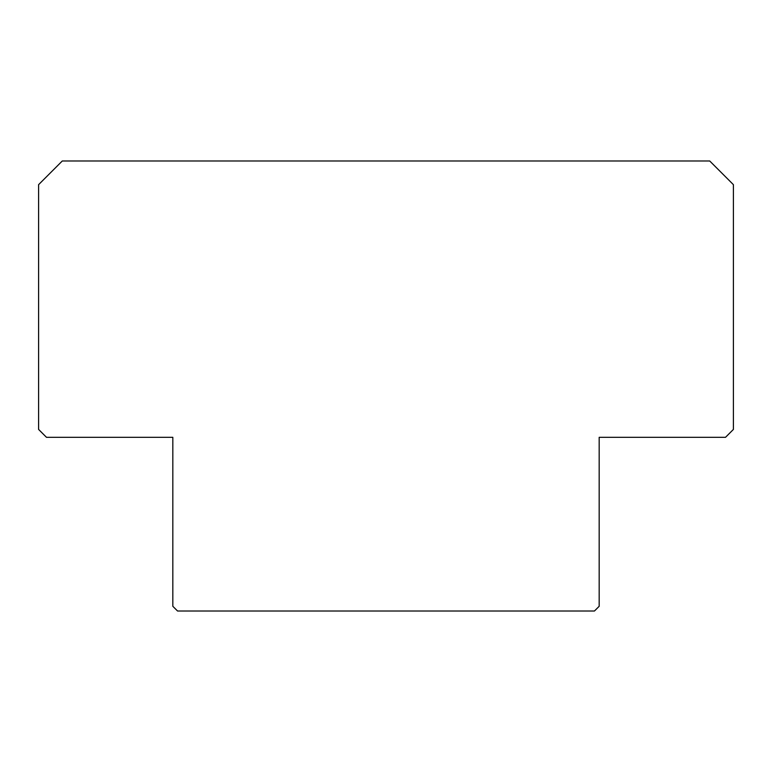 <?xml version="1.0" encoding="UTF-8"?>
<svg xmlns="http://www.w3.org/2000/svg" width="772" height="772" viewBox="0 0 772 772"><rect width="100%" height="100%" fill="white"/><g stroke="black" fill="none" stroke-linecap="round" stroke-linejoin="round"><path stroke-width="1.16" d="M172.822 437.319L172.822 606.281L177.56 611.019L594.44 611.019L599.178 606.281L599.178 437.319L725.506 437.319L733.4 429.425L733.4 184.662L709.709 160.981L62.291 160.981L38.6 184.662L38.6 429.425L46.494 437.319L172.822 437.319"/></g></svg>

